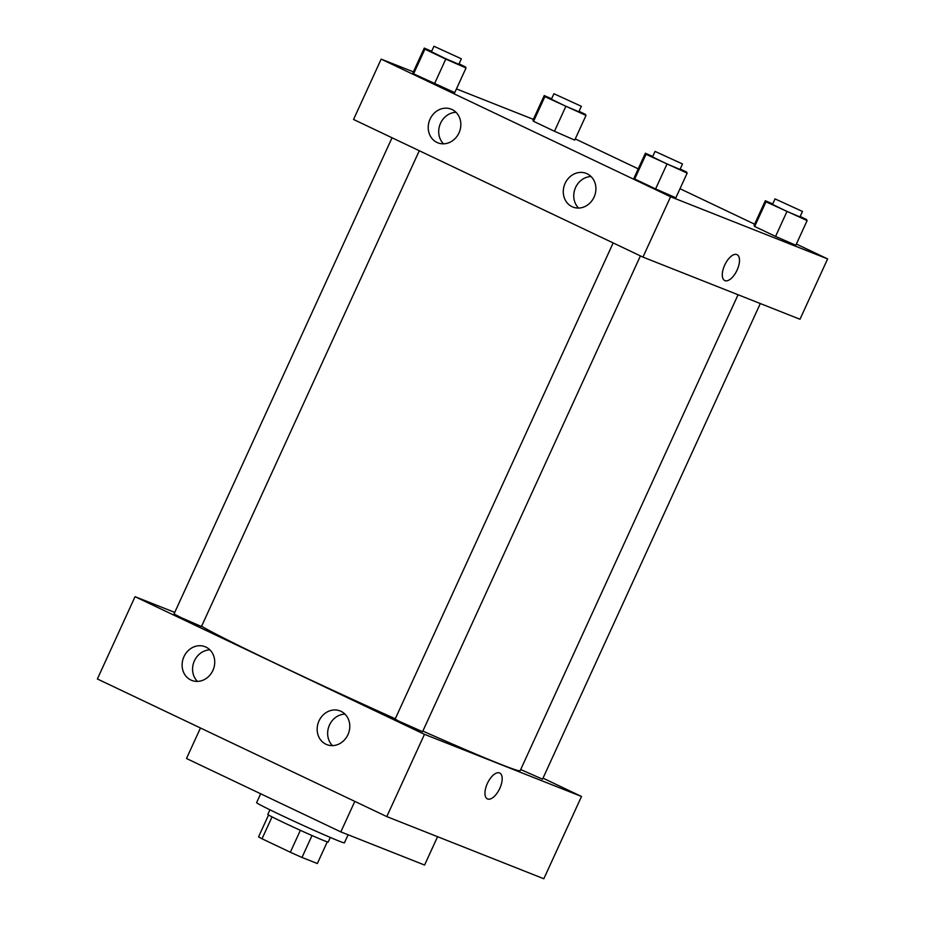 <?xml version="1.0" encoding="UTF-8"?>
<svg xmlns="http://www.w3.org/2000/svg" width="925" height="925" viewBox="0 0 925 925"><rect width="100%" height="100%" fill="white"/><g stroke="black" fill="none" stroke-linecap="round" stroke-linejoin="round"><path stroke-width="1.39" d="M327.265 841.854L317.344 863.534L301.989 857.452A32.421 0.902 24.6 0 1 290.334 852.237L262.029 838.778A32.421 0.902 24.6 0 1 258.572 836.801L268.562 814.983M272.054 816.879L262.029 838.778M300.371 830.315L290.334 852.237M330.294 837.437L328.19 842.039A33.196 0.913 -155.4 0 1 283.605 822.533A33.196 0.913 -155.4 0 1 267.822 814.405L269.927 809.803M312.026 835.529L301.989 857.452M260.677 793.777L256.618 802.646A48.285 1.33 24.6 0 0 299.954 823.955A48.285 1.33 24.6 0 0 344.412 842.837L348.112 834.778M200.459 727.987L186.492 758.5L340.839 831.899L424.587 865.048L437.571 836.697M135.05 596.683L97.379 678.973L386.8 816.602L543.831 878.75L386.8 816.602L424.471 734.323L135.05 596.683L174.744 612.396M354.807 801.385L340.839 831.899M392.038 137.767L174.016 613.98L181.196 617.669L201.453 626.549L419.291 150.729M543.01 778.156L581.501 796.471L424.471 734.323M613.159 242.928L395.125 719.13L399.022 721.246L422.563 731.698L640.412 255.89M520.683 769.542L542.536 779.174L760.304 303.539M201.581 626.26A178.039 4.926 24.6 0 0 395.287 718.783M422.852 731.085A178.039 4.926 24.6 0 0 520.162 770.698L738.069 294.74M347.95 734.67A18.107 16.014 111.6 0 1 326.814 744.625A18.107 16.014 111.6 0 1 318.582 721.893A18.107 16.014 111.6 0 1 340.146 710.955A18.107 16.014 111.6 0 1 341.013 711.337A18.107 16.014 111.6 0 1 347.95 734.67M183.948 656.681A18.107 16.014 111.6 0 1 205.084 646.725A18.107 16.014 111.6 0 1 205.951 647.107A18.107 16.014 111.6 0 1 213.108 669.954A18.107 16.014 111.6 0 1 191.752 680.395A18.107 16.014 111.6 0 1 183.948 656.681M97.379 678.973L386.8 816.602M344.956 714.1A18.107 16.014 -68.4 0 0 329.057 726.044A18.107 16.014 -68.4 0 0 332.48 745.619M209.894 649.87A18.107 16.014 -68.4 0 0 193.996 661.814A18.107 16.014 -68.4 0 0 197.418 681.39M581.501 796.471L543.831 878.75M487.406 798.911A14.338 6.672 115.4 0 0 499.778 788.424A14.338 6.672 -64.6 0 1 487.417 798.911A14.338 6.672 -64.6 0 1 487.544 783.093A14.338 6.672 -64.6 0 1 499.72 773.022A14.338 6.672 -64.6 0 1 499.789 788.424A14.338 6.672 115.4 0 0 499.72 773.022M353.547 119.464L642.956 257.104L670.579 196.759L381.169 59.131L353.547 119.464M796.379 244.05L827.621 258.907L799.986 319.252L642.956 257.104M594.07 197.106A18.107 16.014 111.6 0 1 572.933 207.061A18.107 16.014 111.6 0 1 564.701 184.329A18.107 16.014 111.6 0 1 586.253 173.391A18.107 16.014 111.6 0 1 587.132 173.773A18.107 16.014 111.6 0 1 594.07 197.106M430.067 119.117A18.107 16.014 111.6 0 1 451.192 109.162A18.107 16.014 111.6 0 1 452.071 109.543A18.107 16.014 111.6 0 1 459.216 132.391A18.107 16.014 111.6 0 1 437.872 142.832A18.107 16.014 111.6 0 1 430.067 119.117M574.714 140.114L554.457 131.257L574.714 140.114L586.011 115.428L544.871 96.651L544.235 95.564L551.601 98.778M533.563 121.325L554.457 131.257L533.563 121.325L532.939 120.25L533.563 121.325L544.871 96.651M795.824 245.264L775.566 236.418L795.824 245.264L807.12 220.578L765.981 201.8L765.345 200.713L772.722 203.939M754.673 226.486L775.566 236.418L754.673 226.486L754.048 225.399L754.673 226.486L765.981 201.8M675.851 197.788L655.594 188.931L675.851 197.788L687.148 173.102L646.008 154.313L645.372 153.238L652.738 156.452M634.7 178.999L655.594 188.931L634.7 178.999L634.076 177.924L634.7 178.999L646.008 154.313M381.169 59.131L413.371 71.873M456.441 88.916L533.343 119.348M827.621 258.907L670.579 196.759M575.269 138.9L638.227 168.847M680.002 188.712L754.603 224.185M412.966 72.763L413.591 73.85L454.742 92.639L413.591 73.85L412.966 72.763L424.263 48.088L431.628 51.303M591.063 176.536A18.107 16.014 -68.4 0 0 575.165 188.48A18.107 16.014 -68.4 0 0 578.587 208.056M456.002 112.307A18.107 16.014 -68.4 0 0 440.115 124.251A18.107 16.014 -68.4 0 0 443.526 143.826M724.737 280.553A14.338 6.672 115.4 0 0 724.923 280.633A14.338 6.672 -64.6 0 1 724.737 280.553A14.338 6.672 -64.6 0 1 724.865 264.735A14.338 6.672 -64.6 0 1 737.052 254.664A14.338 6.672 -64.6 0 1 737.017 270.273A14.338 6.672 -64.6 0 1 724.923 280.633A14.338 6.672 115.4 0 0 737.005 270.273A14.338 6.672 115.4 0 0 737.04 254.664M579.05 111.335L585.386 114.353L586.011 115.428M553.913 93.726L551.404 99.218L564.955 105.878L578.842 111.775L581.351 106.294L553.913 93.726L581.351 106.294M565.753 106.583L554.457 131.257M544.235 95.564L532.939 120.25M800.16 216.485L806.496 219.502L807.12 220.578M775.034 198.887L772.514 204.367L786.065 211.027L799.952 216.936L802.472 211.443L775.034 198.887L802.472 211.443M786.863 211.733L775.566 236.418M765.345 200.713L754.048 225.399M459.078 63.848L465.414 66.866L466.038 67.953L445.781 59.096L424.899 49.164L424.263 48.088M433.941 46.25L431.432 51.731L444.983 58.391L458.869 64.299L461.378 58.807L433.941 46.25L461.378 58.807M466.038 67.953L454.742 92.639M445.781 59.096L434.484 83.782M424.899 49.164L413.591 73.85M680.187 169.009L686.523 172.015L687.148 173.102M655.062 151.399L652.541 156.892L666.093 163.552L679.979 169.448L682.488 163.968L655.062 151.399L682.488 163.968M666.89 164.257L655.594 188.931M645.372 153.238L634.076 177.924"/></g></svg>
